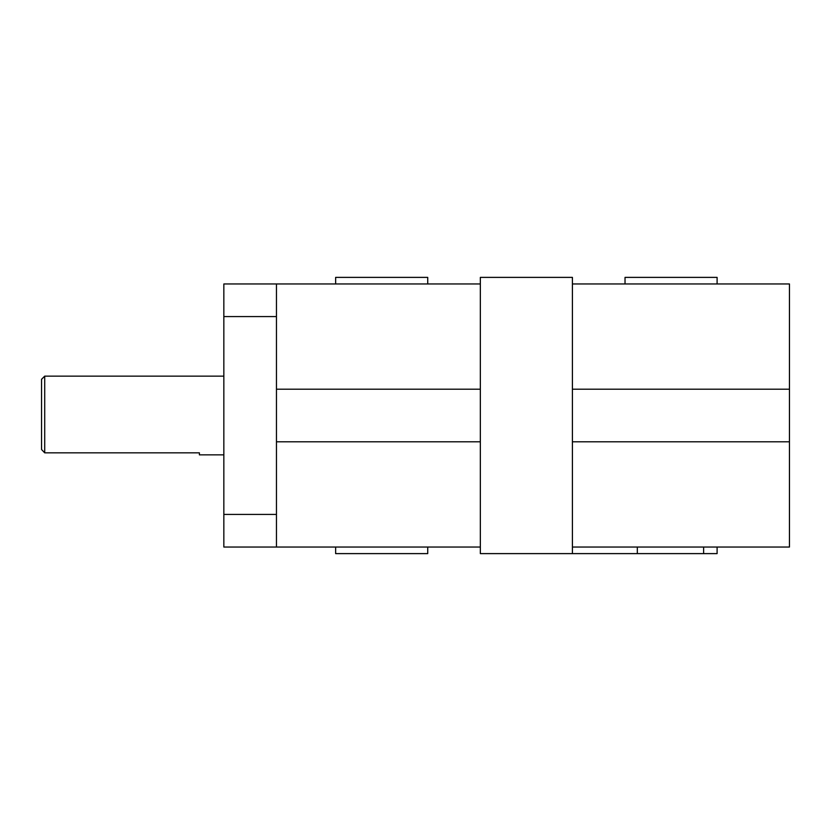 <?xml version="1.0" encoding="UTF-8"?>
<svg xmlns="http://www.w3.org/2000/svg" width="831" height="831" viewBox="0 0 831 831"><rect width="100%" height="100%" fill="white"/><g stroke="black" fill="none" stroke-linecap="round" stroke-linejoin="round"><path stroke-width="1.25" d="M44.708 452.843L44.708 376.142L41.55 379.3L41.55 449.498L44.708 452.843L199.398 452.843L199.398 454.858L223.84 454.858M276.453 514.42L223.84 514.42L223.84 547.037L276.453 547.037L276.453 283.963L223.84 283.963L223.84 316.58L276.453 316.58M276.453 547.037L480.339 547.037L480.339 553.612L572.414 553.612L572.414 547.037L789.45 547.037L789.45 441.812L572.414 441.812M480.339 547.037L480.339 283.963L276.453 283.963M789.45 441.812L789.45 283.963L572.414 283.963L572.414 277.388L480.339 277.388L480.339 283.963M572.414 389.188L789.45 389.188M335.641 547.037L335.641 553.612L427.726 553.612L427.726 547.037M427.726 283.963L427.726 277.388L335.641 277.388L335.641 283.963M572.414 553.612L717.101 553.612L717.101 547.037M717.101 283.963L717.101 277.388L625.026 277.388L625.026 283.963M276.453 389.188L480.339 389.188M480.339 441.812L276.453 441.812M572.414 547.037L572.414 283.963M223.84 514.42L223.84 316.58M637.325 547.037L637.325 553.612M703.618 553.612L703.618 547.037M223.84 376.142L44.708 376.142"/></g></svg>
